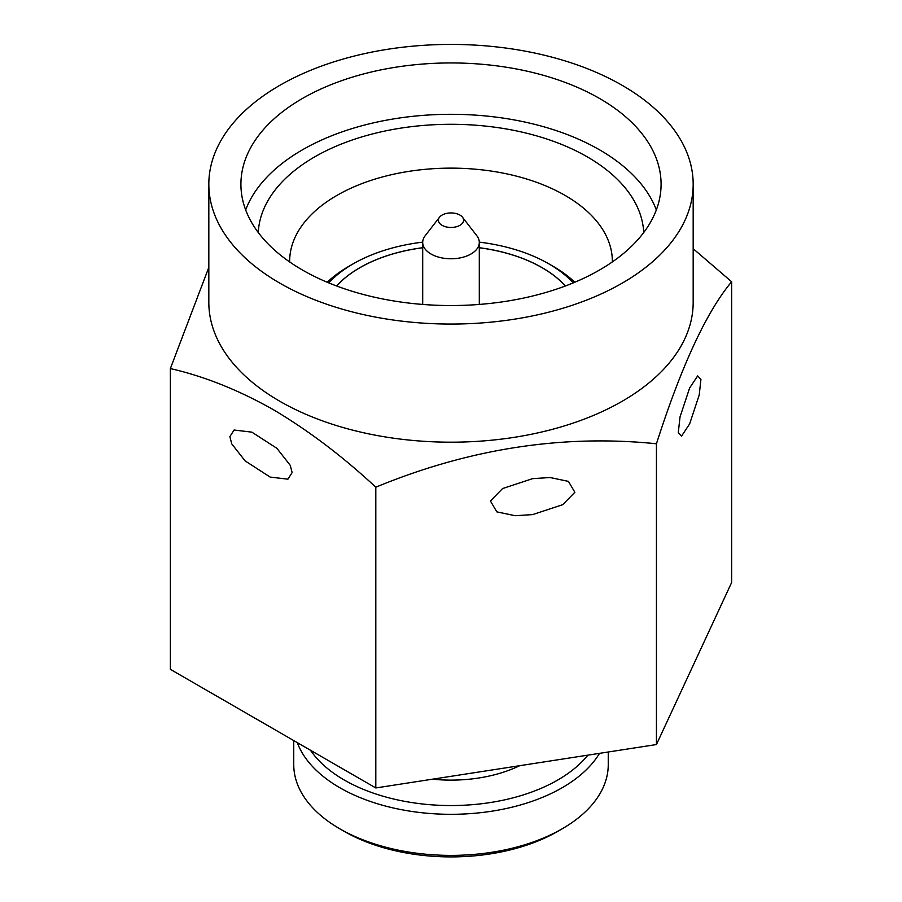 <?xml version="1.0" encoding="UTF-8"?>
<svg xmlns="http://www.w3.org/2000/svg" width="902" height="902" viewBox="0 0 902 902"><rect width="100%" height="100%" fill="white"/><g stroke="black" fill="none" stroke-linecap="round" stroke-linejoin="round"><path stroke-width="1.35" d="M462.489 217.235L476.842 235.76A28.3 16.337 180 0 1 479.3 242.435A28.3 16.337 180 0 1 461.835 257.532A28.3 16.337 180 0 1 430.987 253.992A28.3 16.337 180 0 1 422.7 242.435A28.3 16.337 180 0 1 425.158 235.76L439.511 217.235A12.583 7.261 0 0 0 442.104 225.331A12.583 7.261 0 0 0 458.137 226.176A12.583 7.261 0 0 0 462.489 217.235A12.583 7.261 0 0 0 459.896 215.059A12.583 7.261 0 0 0 439.511 217.235M258.276 232.536A192.791 111.307 180 0 1 379.686 132.188A192.791 111.307 180 0 1 587.326 156.892A192.791 111.307 180 0 1 643.724 232.536M612.334 261.941A161.345 93.154 0 0 0 612.345 261.287A161.345 93.154 0 0 0 565.092 195.418A161.345 93.154 0 0 0 389.258 175.225A161.345 93.154 0 0 0 289.655 261.287A161.345 93.154 0 0 0 289.666 261.941M292.135 472.58L287.907 479.176L270.16 477.079L245.118 460.899L231.758 443.897L229.863 436.624L234.08 430.028L251.827 432.137L276.88 448.305L290.23 465.308L292.135 472.58M532.631 514.602L515.177 515.718L496.822 511.862L490.417 500.982L502.561 488.568L532.631 478.646L550.096 477.53L568.44 481.386L574.856 492.267L562.713 504.68L532.631 514.602M689.613 388.018L697.663 375.92L700.922 379.449L699.208 395.02L689.613 423.974L681.551 436.072L678.293 432.543L680.018 416.972L689.613 388.018M599.559 98.476A210.087 121.296 0 0 0 370.598 72.183A210.087 121.296 0 0 0 240.913 184.245A210.087 121.296 0 0 0 302.441 270.014A210.087 121.296 0 0 0 531.402 296.307A210.087 121.296 0 0 0 661.087 184.245A210.087 121.296 0 0 0 599.559 98.476M656.329 209.918A210.087 121.296 0 0 0 599.559 149.833A210.087 121.296 0 0 0 391.727 119.233A210.087 121.296 0 0 0 245.671 209.918M208.824 184.245L208.824 302.373A242.176 139.821 0 0 0 279.755 401.232A242.176 139.821 0 0 0 543.68 431.539A242.176 139.821 0 0 0 693.176 302.373L693.176 184.245A242.176 139.821 0 0 0 622.245 85.374A242.176 139.821 0 0 0 358.32 55.067A242.176 139.821 0 0 0 208.824 184.245A242.176 139.821 0 0 0 279.755 283.104A242.176 139.821 0 0 0 543.68 313.422A242.176 139.821 0 0 0 693.176 184.245M208.824 267.375L170.365 368.58C204.055 376.258 238.297 389.912 273.092 409.531C308.315 430.412 342.557 456.299 375.807 487.193C469.108 448.666 562.645 434.2 656.442 443.773C681.438 365.817 706.503 311.81 731.635 281.751L693.176 248.704M573.244 282.89A138.389 79.895 0 0 0 548.856 263.858A138.389 79.895 0 0 0 548.856 263.846L553.298 266.417A144.67 83.525 180 0 1 574.788 282.247M562.194 828.803L557.752 831.373A150.961 87.156 180 0 1 344.248 831.373L339.806 828.803A157.252 90.786 0 0 0 562.194 828.803A157.252 90.786 0 0 0 608.252 764.603L608.252 751.997M310.48 750.238A150.961 87.156 0 0 0 344.248 780.016A150.961 87.156 0 0 0 587.878 755.154M599.526 753.35A157.252 90.786 180 0 1 339.806 787.717A157.252 90.786 180 0 1 297.265 742.605M565.396 285.979A128.952 74.449 0 0 0 542.181 267.702A128.952 74.449 0 0 0 479.3 247.712M422.7 247.712A128.952 74.449 0 0 0 336.604 285.979M565.351 286.002A128.952 74.449 0 0 0 542.181 267.759A128.952 74.449 0 0 0 479.3 247.768M422.7 247.768A128.952 74.449 0 0 0 336.649 286.002M519.687 765.697A106.932 61.742 180 0 1 432.486 779.193M327.212 282.247A144.67 83.525 180 0 1 348.702 266.417L353.144 263.858A138.389 79.895 0 0 0 328.756 282.89M553.298 266.417L548.856 263.858A138.389 79.895 0 0 0 479.3 242.142M422.7 242.142A138.389 79.895 0 0 0 353.144 263.858M344.248 831.373L339.806 828.803A157.252 90.786 0 0 1 293.748 764.603L293.748 740.576M375.807 487.193L375.807 787.953L656.442 744.545L731.635 582.523L731.635 281.751M656.442 443.773L656.442 744.545M170.365 368.58L170.365 669.352L375.807 787.953M479.3 304.436L479.3 242.435M422.7 304.436L422.7 242.435"/></g></svg>
